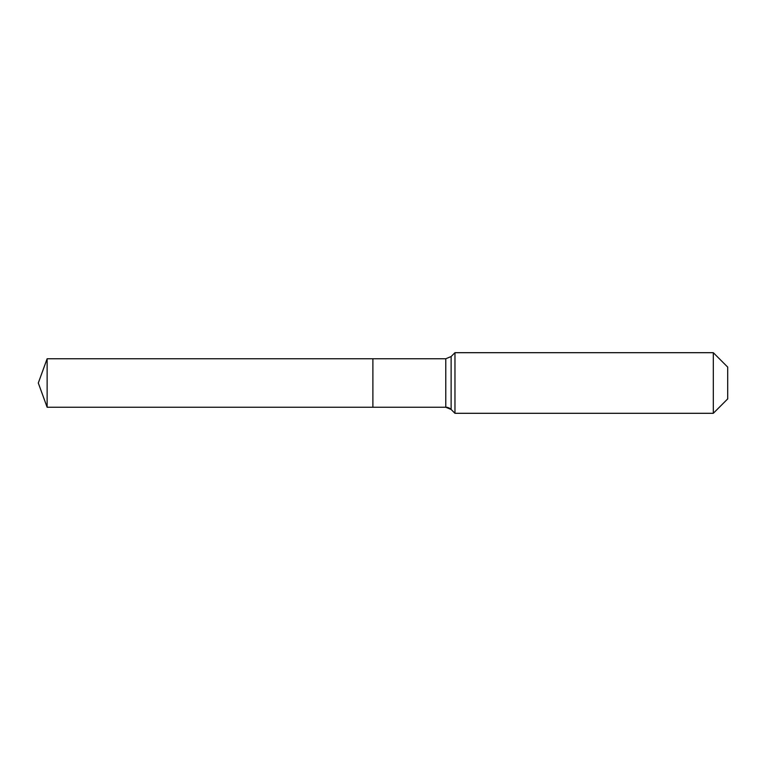<?xml version="1.0" encoding="UTF-8"?>
<svg xmlns="http://www.w3.org/2000/svg" width="766" height="766" viewBox="0 0 766 766"><rect width="100%" height="100%" fill="white"/><g stroke="black" fill="none" stroke-linecap="round" stroke-linejoin="round"><path stroke-width="1.15" d="M727.7 398.914L713.309 413.305L454.966 413.305L451.126 409.465A7.574 7.574 0 0 0 445.774 407.244L47.128 407.244L38.3 383L47.128 358.756L445.774 358.756L451.126 356.535L454.966 352.695L713.309 352.695L727.7 367.086L727.7 398.914L713.309 413.305L713.309 352.695M38.3 383L47.128 407.244L47.128 358.756M713.309 413.305L454.966 413.305L451.126 409.465L445.774 407.244L372.889 407.244L372.889 358.756L372.889 407.244L47.128 407.244M454.966 413.305L454.966 352.695M445.774 407.244L445.774 358.756M451.126 409.465L451.126 356.535"/></g></svg>
